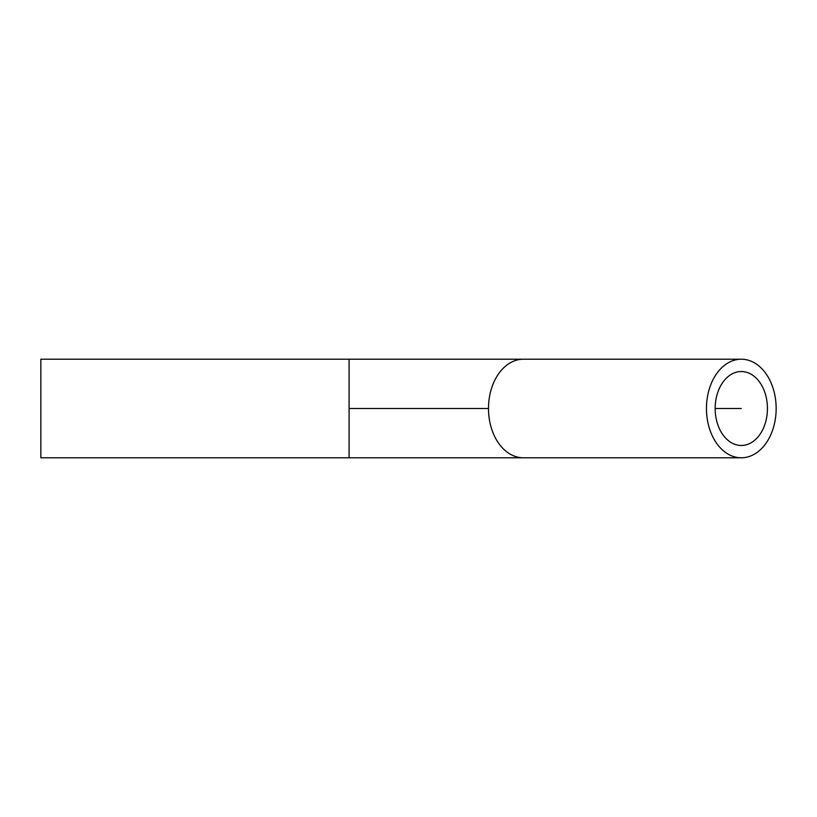 <?xml version="1.0" encoding="UTF-8"?>
<svg xmlns="http://www.w3.org/2000/svg" width="817" height="817" viewBox="0 0 817 817"><rect width="100%" height="100%" fill="white"/><g stroke="black" fill="none" stroke-linecap="round" stroke-linejoin="round"><path stroke-width="1.23" d="M715.161 408.5A36.969 26.134 -90 0 1 741.295 371.531A36.969 26.134 -90 0 1 767.439 408.5A36.969 26.134 -90 0 1 741.295 445.469A36.969 26.134 -90 0 1 715.161 408.5L741.295 408.5M706.45 408.5A49.286 34.855 -90 0 1 741.295 359.214A49.286 34.855 -90 0 1 776.15 408.5A49.286 34.855 -90 0 1 741.295 457.786A49.286 34.855 -90 0 1 706.45 408.5M488.495 408.5A49.286 34.855 -90 0 0 523.34 457.786L40.85 457.786L40.85 359.214L349.084 359.214L349.084 408.5L488.495 408.5A49.286 34.855 -90 0 1 523.34 359.214L741.295 359.214M349.084 457.786L349.084 408.5M523.34 457.786L741.295 457.786M523.34 359.214L349.084 359.214"/></g></svg>

